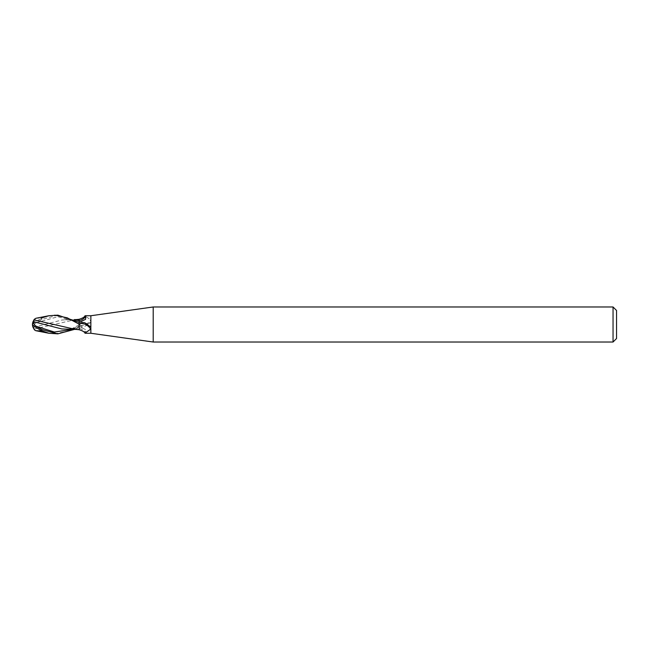 <?xml version="1.0" encoding="UTF-8"?>
<svg xmlns="http://www.w3.org/2000/svg" width="649" height="649" viewBox="0 0 649 649"><rect width="100%" height="100%" fill="white"/><g stroke="black" fill="none" stroke-linecap="round" stroke-linejoin="round"><path stroke-width="0.49" stroke-dasharray="3.25 2.43" d="M79.064 324.5L79.129 329.692L79.064 324.5M79.178 324.33L79.178 322.342L79.178 324.33M68.721 329.416L79.121 328.386L79.121 329.408L79.178 326.301L79.178 328.41A10.173 8.567 -141.5 0 1 85.814 332.531L85.554 329.635L79.178 326.317L79.178 329.7L79.121 320.614M79.178 319.259L79.178 323.786L80.362 325.482C81.23 326.479 82.756 326.715 84.914 326.187A10.133 8.534 -38.5 0 0 87.404 325.044A10.133 8.534 -38.5 0 0 89.74 323.186A10.133 8.534 -38.5 0 0 90.803 321.945L90.86 319.973L85.814 316.469M80.362 325.482A9.654 8.129 -38.5 0 0 90.584 319.876M87.404 325.044L84.792 326.228L90.86 321.863L90.86 333.262M57.866 315.154L41.796 319.422L36.514 322.585L57.834 316.785L79.178 322.293M79.178 320.59L79.178 326.674L74.343 329.424M90.86 315.738L90.86 319.973M153.205 306.977L153.205 342.023M79.178 323.786L79.178 326.707M79.178 322.699L79.178 321.685M84.914 322.813A10.133 8.534 -141.5 0 1 87.404 323.956A10.133 8.534 -141.5 0 1 89.74 325.814A10.133 8.534 -141.5 0 1 90.803 327.055M72.169 329.424L79.178 326.196L79.178 329.408M85.035 333.262L85.814 332.531M79.178 329.23L79.178 329.741M79.178 329.384L75.227 329.343M616.55 310.482L616.55 338.518M613.045 306.977L613.045 342.023M35.8 318.302L40.181 318.091L40.181 319.121A7.731 0.827 -30.2 0 0 32.734 324.338A8.713 7.025 -25 0 1 34.194 320.168M40.181 329.927L40.181 329.879A7.731 0.827 -149.8 0 1 32.734 324.662L32.734 324.662A8.713 7.025 -155 0 0 34.194 328.832L34.567 329.943M79.178 326.301L79.178 326.763M32.742 324.954A9.021 9.021 0 0 1 32.734 324.662L32.734 324.338A9.021 9.021 0 0 1 33.667 320.492M42.866 331.355L40.181 329.879M34.194 329.019L75.227 319.657L77.653 319.584M54.735 333.846L67.22 331.185L79.178 324.825M34.194 328.832L33.853 328.792A9.045 7.293 25 0 1 33.667 328.508M32.45 324.5A8.096 0.868 149.8 0 1 41.796 318.205L42.866 317.556L40.181 318.091M42.866 317.645L40.181 319.121M85.554 319.365L79.186 322.245M36.514 322.585C34.308 323.851 33.415 325.4 33.845 327.242L61.777 320.046L68.721 319.584L75.049 319.949M79.129 322.293L79.178 322.804M33.845 327.242L33.853 329.092M79.178 322.553A14.043 11.828 -38.5 0 0 82.528 321.214M79.178 326.447A14.043 11.828 -141.5 0 1 82.528 327.786M41.796 318.205L41.796 319.422M89.74 323.186L90.828 321.912M84.792 322.772L87.404 323.956M89.74 325.814L90.828 327.088M79.178 326.317L85.554 329.635M61.777 328.954C67.804 330.154 77.612 327.339 79.146 326.212L79.178 326.196M75.227 319.657L76.355 319.576M77.661 329.416L76.355 329.424M79.146 322.788C77.612 321.661 67.804 318.846 61.777 320.046M68.721 319.584L74.343 319.576"/><path stroke-width="0.97" d="M613.045 342.023L613.045 306.977L616.55 310.482L616.55 338.518L613.045 342.023L153.205 342.023L90.86 333.262L85.035 333.262C84.662 332.012 82.723 330.844 79.178 329.741L79.178 319.592M90.86 333.262L90.86 329.027L85.814 332.531M153.205 342.023L153.205 306.977L613.045 306.977M79.178 329.7L75.227 329.343L34.194 319.981L35.8 318.302L48.935 315.73L57.866 315.154L79.178 322.326L85.554 319.365L85.814 316.469L85.035 315.738L90.86 315.738L153.205 306.977M79.121 329.359L79.178 323.575L79.121 329.359M75.049 319.949L79.121 320.614L79.121 319.592L79.178 321.685M74.343 319.576L79.178 319.616M79.178 325.214L80.362 323.518C81.23 322.521 82.756 322.285 84.914 322.813L90.86 327.137L90.86 315.738M90.803 327.055L90.86 329.027M79.178 320.59A10.173 8.567 -38.5 0 0 85.814 316.469M85.035 315.738L85.035 315.738C84.662 316.988 82.723 318.156 79.178 319.259L79.178 319.77M80.362 323.518A9.654 8.129 -141.5 0 1 90.584 329.124M74.343 329.424L57.866 333.846L48.935 333.27L35.8 330.698L40.181 330.909L40.181 329.927M57.866 333.846L41.796 329.578L36.514 326.415C34.308 325.149 33.415 323.6 33.845 321.758L61.777 328.954L76.355 329.424M34.194 319.981L33.853 320.208A9.045 7.293 155 0 0 32.45 324.5A8.096 0.868 30.2 0 0 41.796 330.795L48.935 333.27M54.735 315.154L67.22 317.815L79.178 324.176M34.567 329.943L35.8 330.698M40.181 330.909L42.866 331.452M33.667 328.508A9.045 7.293 25 0 1 32.45 324.5M42.866 317.548L48.935 315.73M33.845 321.758L33.853 319.884M79.121 320.614L79.162 322.691M41.796 330.795L41.796 329.578M36.514 326.415L54.346 332.02L72.169 329.424M79.178 319.3L76.355 319.576M32.742 324.954A9.021 9.021 0 0 0 34.648 330.057M34.648 318.943A9.021 9.021 0 0 0 33.667 320.492"/></g></svg>

